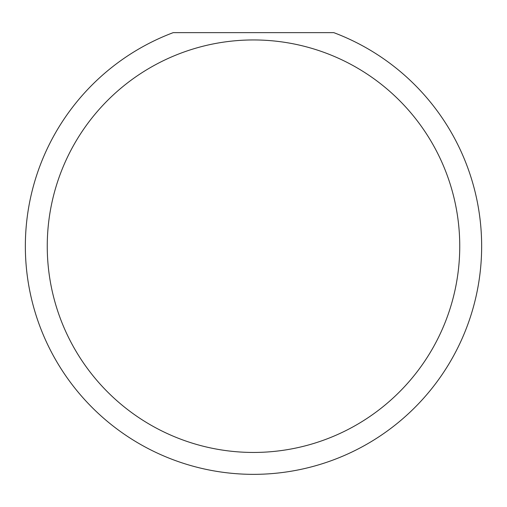 <?xml version="1.0" encoding="UTF-8"?>
<svg xmlns="http://www.w3.org/2000/svg" width="507" height="507" viewBox="0 0 507 507"><rect width="100%" height="100%" fill="white"/><g stroke="black" fill="none" stroke-linecap="round" stroke-linejoin="round"><path stroke-width="0.76" d="M459.748 246.199A206.248 206.248 0 0 0 253.5 39.952A206.248 206.248 0 0 0 47.252 246.199A206.248 206.248 0 0 0 253.5 452.447A206.248 206.248 0 0 0 459.748 246.199M333.809 32.651A228.15 228.15 0 0 1 253.5 474.349A228.15 228.15 0 0 1 173.191 32.651L333.809 32.651"/></g></svg>
